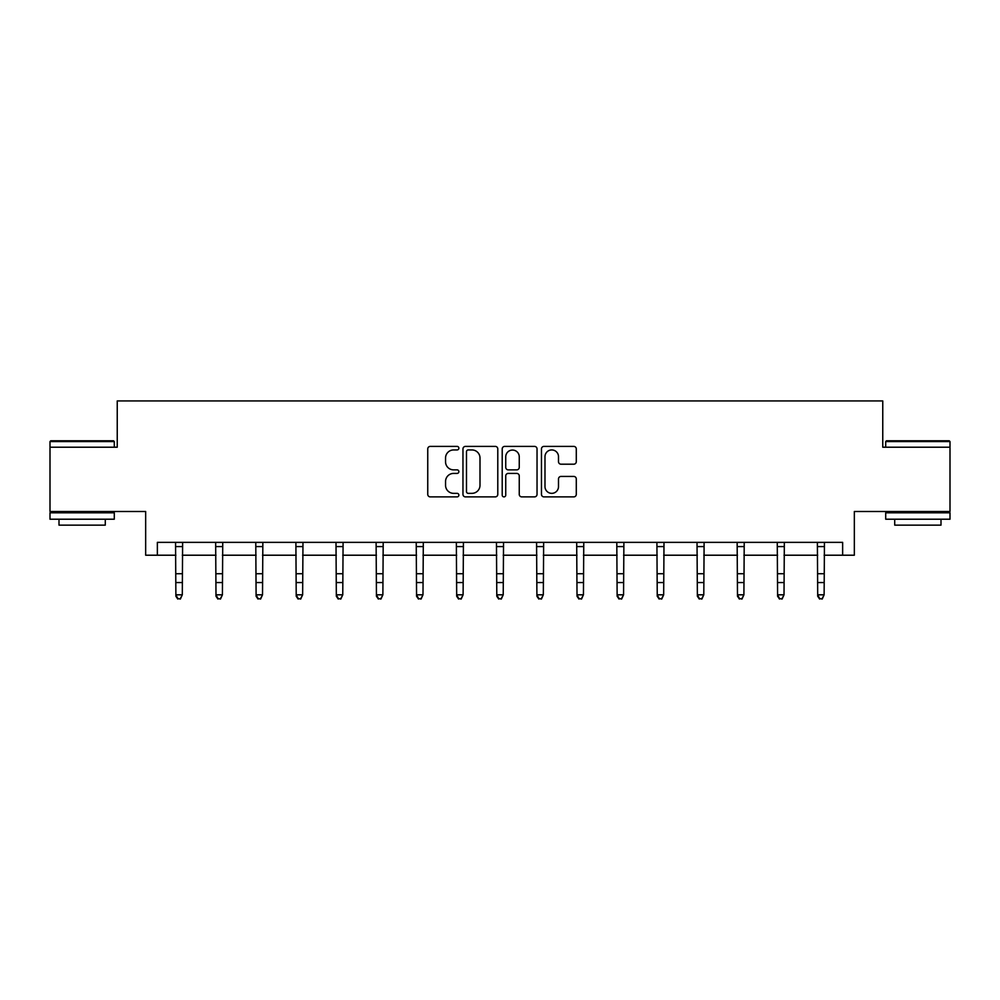 <?xml version="1.0" encoding="UTF-8"?>
<svg xmlns="http://www.w3.org/2000/svg" width="1000" height="1000" viewBox="0 0 1000 1000"><rect width="100%" height="100%" fill="white"/><g stroke="black" fill="none" stroke-linecap="round" stroke-linejoin="round"><path stroke-width="1.5" d="M458.862 448.175A1.762 1.762 0 0 0 457.088 446.4L430.275 446.4A2.525 2.525 0 0 0 427.75 448.925L427.75 494.363A2.525 2.525 0 0 0 430.275 496.887L457.088 496.887A1.762 1.762 0 0 0 458.862 495.125A1.762 1.762 0 0 0 457.088 493.35L453.625 493.35A8.075 8.075 0 0 1 445.55 485.275L445.55 481.488A8.075 8.075 0 0 1 453.625 473.413L457.088 473.413A1.762 1.762 0 0 0 458.862 471.65A1.762 1.762 0 0 0 457.088 469.875L453.625 469.875A8.075 8.075 0 0 1 445.55 461.8L445.55 458.013A8.075 8.075 0 0 1 453.625 449.938L457.088 449.938A1.762 1.762 0 0 0 458.862 448.175M157.363 555.212L157.363 542.362L842.638 542.362L842.638 555.212L854.338 555.212L854.338 511.5L950 511.5L950 447.212L882.763 447.212L882.763 400.938L117.238 400.938L117.238 447.212L50 447.212L50 511.5L145.662 511.5L145.662 555.212L175.875 555.212M573.763 464.2A2.525 2.525 0 0 0 576.287 461.675L576.287 448.925A2.525 2.525 0 0 0 573.763 446.4L543.975 446.4A2.525 2.525 0 0 0 541.462 448.925L541.462 494.363A2.525 2.525 0 0 0 543.975 496.887L573.763 496.887A2.525 2.525 0 0 0 576.287 494.363L576.287 478.963A2.525 2.525 0 0 0 573.763 476.438L561.013 476.438A2.525 2.525 0 0 0 558.5 478.963L558.5 486.6A6.75 6.75 0 0 1 551.737 493.35A6.75 6.75 0 0 1 544.987 486.6L544.987 456.688A6.75 6.75 0 0 1 551.737 449.938A6.75 6.75 0 0 1 558.5 456.688L558.5 461.675A2.525 2.525 0 0 0 561.013 464.2L573.763 464.2M497.788 448.925A2.525 2.525 0 0 0 495.262 446.4L465.487 446.4A2.525 2.525 0 0 0 462.962 448.925L462.962 494.363A2.525 2.525 0 0 0 465.487 496.887L495.262 496.887A2.525 2.525 0 0 0 497.788 494.363L497.788 448.925M504.738 446.4L534.513 446.4A2.525 2.525 0 0 1 537.038 448.925L537.038 494.363A2.525 2.525 0 0 1 534.513 496.887L521.775 496.887A2.525 2.525 0 0 1 519.25 494.363L519.25 475.938A2.525 2.525 0 0 0 516.725 473.413L508.263 473.413A2.525 2.525 0 0 0 505.737 475.938L505.737 495.125A1.762 1.762 0 0 1 503.975 496.887A1.762 1.762 0 0 1 502.212 495.125L502.212 448.925A2.525 2.525 0 0 1 504.738 446.4M182.3 555.212L215.987 555.212M222.413 555.212L256.1 555.212M262.525 555.212L296.212 555.212M302.638 555.212L336.325 555.212M342.762 555.212L376.438 555.212M382.875 555.212L416.562 555.212M422.987 555.212L456.675 555.212M463.1 555.212L496.788 555.212M503.212 555.212L536.9 555.212M543.325 555.212L577.013 555.212M583.438 555.212L617.125 555.212M623.562 555.212L657.237 555.212M663.675 555.212L697.362 555.212M703.787 555.212L737.475 555.212M743.9 555.212L777.588 555.212M784.013 555.212L817.7 555.212M824.125 555.212L842.638 555.212M468.263 449.938A1.762 1.762 0 0 0 466.488 451.7L466.488 491.587A1.762 1.762 0 0 0 468.263 493.35L471.925 493.35A8.075 8.075 0 0 0 480 485.275L480 458.013A8.075 8.075 0 0 0 471.925 449.938L468.263 449.938M519.25 456.812A6.75 6.75 0 0 0 512.5 450.062A6.75 6.75 0 0 0 505.737 456.812L505.737 467.35A2.525 2.525 0 0 0 508.263 469.875L516.725 469.875A2.525 2.525 0 0 0 519.25 467.35L519.25 456.812M175.55 542.362L175.875 594.812L182.3 594.812L180.375 599.062L177.8 598.5L180.375 599.062M180.375 598.5L182.3 594.812L182.625 542.362M177.8 599.062L175.875 596.237L175.875 594.812L177.8 598.5M50.775 440.788L113.513 440.788L114.288 441.562L50 441.562L50.775 440.788M82.137 519.212L50 519.212L50 512.788L114.288 512.788L114.288 519.212L82.137 519.212M105.288 519.212L105.288 525.138L59 525.138L59 519.212M886.488 440.788L949.225 440.788L950 441.562L885.713 441.562L886.488 440.788M917.862 519.212L885.713 519.212L885.713 512.788L950 512.788L950 519.212L917.862 519.212M941 519.212L941 525.138L894.712 525.138L894.712 519.212M215.662 542.362L215.987 594.812L222.413 594.812L220.487 599.062L217.913 598.5L220.487 599.062M220.487 598.5L222.413 594.812L222.738 542.362M217.913 599.062L215.987 596.237L215.987 594.812L217.913 598.5M255.775 542.362L256.1 594.812L262.525 594.812L260.6 599.062L258.025 598.5L260.6 599.062M260.6 598.5L262.525 594.812L262.85 542.362M258.025 599.062L256.1 596.237L256.1 594.812L258.025 598.5M295.887 542.362L296.212 594.812L302.638 594.812L300.712 599.062L298.137 598.5L300.712 599.062M300.712 598.5L302.638 594.812L302.975 542.362M298.137 599.062L296.212 596.237L296.212 594.812L298.137 598.5M336 542.362L336.325 594.812L342.762 594.812L340.825 599.062L338.263 598.5L340.825 599.062M340.825 598.5L342.762 594.812L343.088 542.362M338.263 599.062L336.325 596.237L336.325 594.812L338.263 598.5M376.112 542.362L376.438 594.812L382.875 594.812L380.938 599.062L378.375 598.5L380.938 599.062M380.938 598.5L382.875 594.812L383.2 542.362M378.375 599.062L376.438 596.237L376.438 594.812L378.375 598.5M416.225 542.362L416.562 594.812L422.987 594.812L421.062 599.062L418.488 598.5L421.062 599.062M421.062 598.5L422.987 594.812L423.312 542.362M418.488 599.062L416.562 596.237L416.562 594.812L418.488 598.5M456.35 542.362L456.675 594.812L463.1 594.812L461.175 599.062L458.6 598.5L461.175 599.062M461.175 598.5L463.1 594.812L463.425 542.362M458.6 599.062L456.675 596.237L456.675 594.812L458.6 598.5M496.463 542.362L496.788 594.812L503.212 594.812L501.287 599.062L498.713 598.5L501.287 599.062M501.287 598.5L503.212 594.812L503.537 542.362M498.713 599.062L496.788 596.237L496.788 594.812L498.713 598.5M536.575 542.362L536.9 594.812L543.325 594.812L541.4 599.062L538.825 598.5L541.4 599.062M541.4 598.5L543.325 594.812L543.65 542.362M538.825 599.062L536.9 596.237L536.9 594.812L538.825 598.5M576.688 542.362L577.013 594.812L583.438 594.812L581.512 599.062L578.938 598.5L581.512 599.062M581.512 598.5L583.438 594.812L583.775 542.362M578.938 599.062L577.013 596.237L577.013 594.812L578.938 598.5M616.8 542.362L617.125 594.812L623.562 594.812L621.625 599.062L619.062 598.5L621.625 599.062M621.625 598.5L623.562 594.812L623.888 542.362M619.062 599.062L617.125 596.237L617.125 594.812L619.062 598.5M656.912 542.362L657.237 594.812L663.675 594.812L661.737 599.062L659.175 598.5L661.737 599.062M661.737 598.5L663.675 594.812L664 542.362M659.175 599.062L657.237 596.237L657.237 594.812L659.175 598.5M697.025 542.362L697.362 594.812L703.787 594.812L701.862 599.062L699.287 598.5L701.862 599.062M701.862 598.5L703.787 594.812L704.112 542.362M699.287 599.062L697.362 596.237L697.362 594.812L699.287 598.5M737.15 542.362L737.475 594.812L743.9 594.812L741.975 599.062L739.4 598.5L741.975 599.062M741.975 598.5L743.9 594.812L744.225 542.362M739.4 599.062L737.475 596.237L737.475 594.812L739.4 598.5M777.262 542.362L777.588 594.812L784.013 594.812L782.087 599.062L779.513 598.5L782.087 599.062M782.087 598.5L784.013 594.812L784.338 542.362M779.513 599.062L777.588 596.237L777.588 594.812L779.513 598.5M817.375 542.362L817.7 594.812L824.125 594.812L822.2 599.062L819.625 598.5L822.2 599.062M822.2 598.5L824.125 594.812L824.45 542.362M819.625 599.062L817.7 596.237L817.7 594.812L819.625 598.5M182.6 542.413L175.562 542.413M182.3 573.725L175.875 573.725M182.3 582.55L175.875 582.55M182.3 546.587L175.875 546.587M222.725 542.413L215.675 542.413M222.413 573.725L215.987 573.725M222.413 582.55L215.987 582.55M222.413 546.587L215.987 546.587M262.838 542.413L255.8 542.413M262.525 573.725L256.1 573.725M262.525 582.55L256.1 582.55M262.525 546.587L256.1 546.587M302.95 542.413L295.912 542.413M302.638 573.725L296.212 573.725M302.638 582.55L296.212 582.55M302.638 546.587L296.212 546.587M343.062 542.413L336.025 542.413M342.762 573.725L336.325 573.725M342.762 582.55L336.325 582.55M342.762 546.587L336.325 546.587M383.175 542.413L376.138 542.413M382.875 573.725L376.438 573.725M382.875 582.55L376.438 582.55M382.875 546.587L376.438 546.587M423.288 542.413L416.25 542.413M422.987 573.725L416.562 573.725M422.987 582.55L416.562 582.55M422.987 546.587L416.562 546.587M463.4 542.413L456.362 542.413M463.1 573.725L456.675 573.725M463.1 582.55L456.675 582.55M463.1 546.587L456.675 546.587M503.525 542.413L496.475 542.413M503.212 573.725L496.788 573.725M503.212 582.55L496.788 582.55M503.212 546.587L496.788 546.587M543.638 542.413L536.6 542.413M543.325 573.725L536.9 573.725M543.325 582.55L536.9 582.55M543.325 546.587L536.9 546.587M583.75 542.413L576.712 542.413M583.438 573.725L577.013 573.725M583.438 582.55L577.013 582.55M583.438 546.587L577.013 546.587M623.862 542.413L616.825 542.413M623.562 573.725L617.125 573.725M623.562 582.55L617.125 582.55M623.562 546.587L617.125 546.587M663.975 542.413L656.938 542.413M663.675 573.725L657.237 573.725M663.675 582.55L657.237 582.55M663.675 546.587L657.237 546.587M704.087 542.413L697.05 542.413M703.787 573.725L697.362 573.725M703.787 582.55L697.362 582.55M703.787 546.587L697.362 546.587M744.2 542.413L737.163 542.413M743.9 573.725L737.475 573.725M743.9 582.55L737.475 582.55M743.9 546.587L737.475 546.587M784.325 542.413L777.275 542.413M784.013 573.725L777.588 573.725M784.013 582.55L777.588 582.55M784.013 546.587L777.588 546.587M824.438 542.413L817.4 542.413M824.125 573.725L817.7 573.725M824.125 582.55L817.7 582.55M824.125 546.587L817.7 546.587M50 447.212L50 441.562M64.662 512.788L64.662 511.5M99.625 512.788L99.625 511.5M114.288 447.212L114.288 441.562M885.713 447.212L885.713 441.562M900.375 512.788L900.375 511.5M935.337 512.788L935.337 511.5M950 447.212L950 441.562"/></g></svg>
